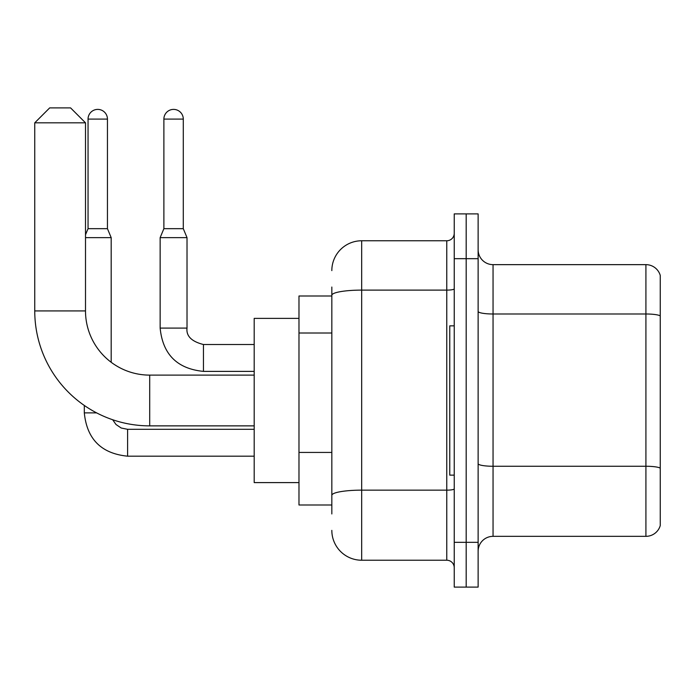 <?xml version="1.0" encoding="UTF-8"?>
<svg xmlns="http://www.w3.org/2000/svg" width="695" height="695" viewBox="0 0 695 695"><rect width="100%" height="100%" fill="white"/><g stroke="black" fill="none" stroke-linecap="round" stroke-linejoin="round"><path stroke-width="1.04" d="M331.828 296.001L298.98 296.001L298.98 504.996L331.828 504.996M331.828 513.952L331.828 287.044M454.235 542.317L454.235 587.101L466.18 587.101L466.18 542.317L466.18 587.101L478.125 587.101L478.125 542.317L466.18 542.317L466.18 258.679L466.18 542.317L454.235 542.317L454.235 258.679L466.18 258.679L466.18 213.895L466.18 258.679L478.125 258.679L478.125 542.317M478.125 258.679L478.125 213.895L454.235 213.895L454.235 258.679M331.828 270.616A29.859 29.859 0 0 1 361.678 240.765L361.678 560.231L446.772 560.231L446.772 240.765A7.463 7.463 0 0 0 454.235 233.294M361.678 240.765L446.772 240.765M331.828 324.052L331.828 295.288A29.859 5.186 180 0 1 361.678 290.11L446.772 290.11A7.463 1.294 0 0 0 454.235 288.807M454.235 567.693A7.463 7.463 0 0 0 446.772 560.231M361.678 560.231A29.859 29.859 0 0 1 331.828 530.372M478.125 551.274A14.925 14.925 0 0 1 493.05 536.34L645.916 536.34L645.916 264.647L493.05 264.647A14.925 14.925 0 0 1 478.125 249.722A14.925 14.925 0 0 0 493.05 264.647L493.05 536.34M660.25 275.394A14.925 14.925 0 0 0 645.916 264.647A14.925 14.925 0 0 1 660.25 275.394L660.25 525.594A14.925 14.925 0 0 1 645.916 536.34M254.196 425.87L149.703 425.87A114.953 114.953 0 0 1 34.75 310.926L34.75 122.824L49.675 107.899L70.577 107.899L85.502 122.824L34.75 122.824M149.703 425.87L149.703 375.118A64.192 64.192 0 0 1 85.502 310.926L85.502 122.824M298.98 318.388L254.196 318.388L254.196 482.599L298.98 482.599M454.235 325.851L449.761 325.851L449.761 475.137L454.235 475.137M107.447 228.672L88.048 228.672L88.048 119.097A9.704 9.704 0 0 1 97.752 109.393A9.704 9.704 0 0 1 107.447 119.097L107.447 228.672L111.183 237.629L111.183 362.277M85.502 237.629L111.183 237.629M96.622 412.882L84.312 412.882L84.312 405.463M183.289 228.672L163.881 228.672L163.881 119.097A9.704 9.704 0 0 1 173.585 109.393A9.704 9.704 0 0 1 183.289 119.097L183.289 228.672L187.016 237.629L160.145 237.629L160.145 328.092L186.99 328.092C186.112 336.059 191.594 341.532 203.444 344.512L203.444 371.382C177.173 368.793 162.743 354.354 160.145 328.092C162.743 354.354 177.173 368.793 203.444 371.382C177.173 368.793 162.743 354.354 160.145 328.092M331.828 333.009L298.98 333.009M331.828 452.436L298.98 452.436M454.235 488.854A7.463 1.294 0 0 1 446.772 490.149L361.678 490.149A29.859 5.186 180 0 0 331.828 495.335M660.25 315.86A14.925 2.589 180 0 0 645.916 313.992L493.05 313.992A14.925 2.589 0 0 1 478.125 311.403M660.25 468.126A14.925 2.589 180 0 0 645.916 466.258L493.05 466.258A14.925 2.589 -0 0 1 478.125 463.669M34.75 310.926L85.502 310.926M127.602 429.336L127.602 456.181C101.34 453.583 86.91 439.153 84.312 412.882C86.91 439.153 101.34 453.583 127.602 456.181L254.196 456.181M88.048 119.097L107.447 119.097M163.881 119.097L183.289 119.097M203.444 344.538L203.444 344.512C191.594 341.532 186.112 336.059 187.016 328.092L187.016 237.629M254.196 375.118L149.703 375.118M112.686 419.754L115.996 424.497L121.199 428.007L127.602 429.31L121.199 428.007L115.996 424.497L112.686 419.754M254.196 429.31L127.602 429.31M88.048 228.672L85.502 234.762M254.196 371.382L203.444 371.382M187.016 328.092C186.112 336.059 191.594 341.532 203.444 344.512L254.196 344.512M163.881 228.672L160.145 237.629"/></g></svg>
